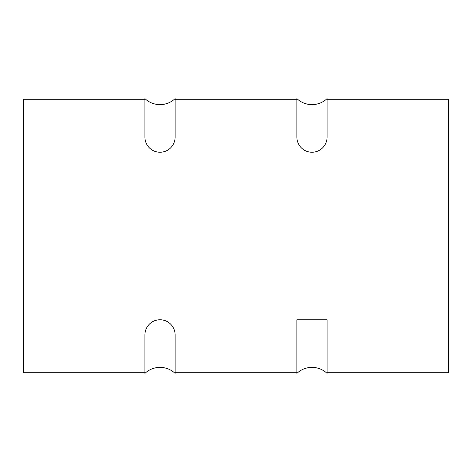 <?xml version="1.0" encoding="UTF-8"?>
<svg xmlns="http://www.w3.org/2000/svg" width="472" height="472" viewBox="0 0 472 472"><rect width="100%" height="100%" fill="white"/><g stroke="black" fill="none" stroke-linecap="round" stroke-linejoin="round"><path stroke-width="0.71" d="M144.91 99.285L23.6 99.285L23.6 372.715L144.91 372.715M296.876 99.285L175.124 99.285M327.09 372.715L448.4 372.715L448.4 99.285L327.09 99.285M175.124 372.715L296.876 372.715M175.124 334.872A15.11 15.11 0 0 0 160.014 319.762A15.11 15.11 0 0 0 144.91 334.872L144.91 373.399A21.936 21.936 0 0 1 175.124 373.399L175.124 334.872M327.09 319.762L296.876 319.762L296.876 373.399A21.936 21.936 0 0 1 327.09 373.399L327.09 319.762M296.876 137.128A15.11 15.11 0 0 0 311.986 152.238A15.11 15.11 0 0 0 327.09 137.128L327.09 98.601A21.936 21.936 0 0 1 296.876 98.601L296.876 137.128M144.91 137.128A15.11 15.11 0 0 0 160.014 152.238A15.11 15.11 0 0 0 175.124 137.128L175.124 98.601A21.936 21.936 0 0 1 144.91 98.601L144.91 137.128"/></g></svg>
